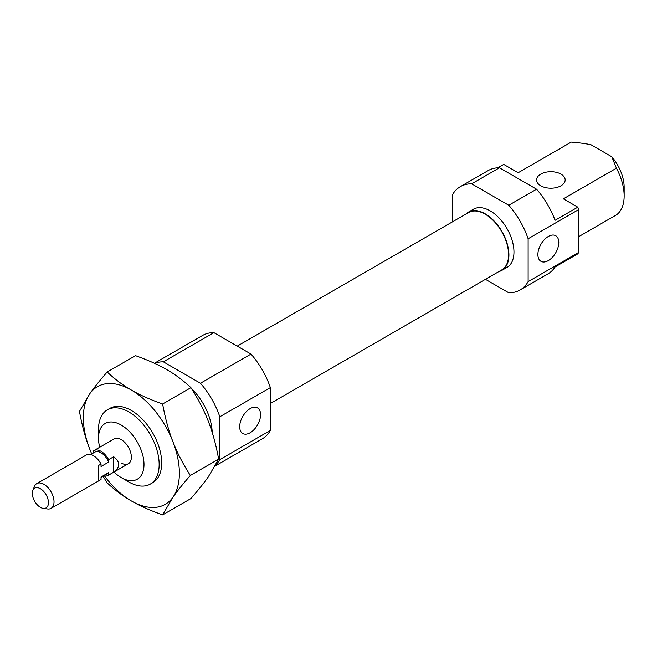 <?xml version="1.0" encoding="UTF-8"?>
<svg xmlns="http://www.w3.org/2000/svg" width="657" height="657" viewBox="0 0 657 657"><rect width="100%" height="100%" fill="white"/><g stroke="black" fill="none" stroke-linecap="round" stroke-linejoin="round"><path stroke-width="0.99" d="M154.403 363.272L202.602 335.448A59.68 34.46 60 0 1 213.895 332.656L163.355 361.835L200.459 383.253A59.68 34.46 60 0 1 219.808 416.776L219.808 459.621A59.68 34.46 60 0 1 215.71 465.008M200.459 383.253L250.999 354.074L213.895 332.656M250.999 354.074A59.68 34.46 60 0 1 270.356 387.597L219.808 416.776M219.808 459.621L270.356 430.442L270.356 387.597M270.356 430.442A59.68 34.46 60 0 1 262.291 438.819L215.135 466.043M99.7 447.269A32.168 18.568 60 0 1 98.509 438.203A32.168 18.568 60 0 1 121.249 425.071A32.168 18.568 60 0 1 143.998 464.458A32.168 18.568 60 0 1 121.249 477.59L121.249 477.59A32.168 18.568 60 0 1 113.99 472.03M93.458 452.936L93.458 450.907A14.298 8.254 60 0 1 93.885 450.62L114.104 438.95A14.298 8.254 60 0 1 121.249 439.656A14.298 8.254 60 0 1 130.595 452.254A14.298 8.254 60 0 1 128.402 463.711A14.298 8.254 60 0 1 121.249 463.004M154.633 363.378A59.68 34.46 60 0 1 163.355 361.835M191.606 388.739A42.886 24.761 60 0 1 212.211 432.478M98.509 438.203L98.509 429.448A42.886 24.761 60 0 1 107.395 409.812A42.886 24.761 60 0 1 128.838 411.939A42.886 24.761 60 0 1 156.851 449.733A42.886 24.761 60 0 1 150.281 484.094A42.886 24.761 60 0 1 128.838 481.967L121.249 477.59L128.838 481.967M250.136 408.629A14.774 8.533 -60 0 1 257.519 407.898A14.774 8.533 -60 0 1 259.786 419.733A14.774 8.533 -60 0 1 250.136 432.758A14.774 8.533 -60 0 1 242.745 433.489A14.774 8.533 -60 0 1 240.487 421.646A14.774 8.533 -60 0 1 250.136 408.629M237.226 346.124L468.597 212.54A33.129 19.127 60 0 1 485.162 214.182A33.129 19.127 60 0 1 506.802 243.377A33.129 19.127 60 0 1 501.726 269.92L270.356 403.505M560.971 174.113A14.298 8.254 180 0 1 565.16 179.952A14.298 8.254 180 0 1 556.331 187.582A14.298 8.254 180 0 1 540.752 185.791A14.298 8.254 180 0 1 536.572 179.952A14.298 8.254 180 0 1 545.392 172.331A14.298 8.254 180 0 1 560.971 174.113M452.303 221.943L452.303 195.006A59.68 34.46 60 0 1 460.368 186.629L488.167 170.574A59.68 34.46 60 0 1 499.46 167.781L536.564 189.208A59.68 34.46 60 0 1 555.058 220.309L577.799 207.177L563.361 198.841L616.43 168.2L611.823 156.785L590.988 144.754C585.937 143.661 579.351 142.783 571.22 142.101L518.151 172.742L503.714 164.398L497.792 167.814M536.564 189.208L508.764 205.255A59.68 34.46 60 0 1 528.121 238.778L578.661 209.599L578.661 252.444A59.68 34.46 60 0 1 577.799 253.865L555.058 266.997A59.68 34.46 60 0 1 547.856 273.953L520.057 290A59.68 34.46 60 0 1 508.764 292.792L485.433 279.324M611.823 156.785A32.168 18.568 60 0 1 624.15 187.245L624.15 196A42.886 24.761 60 0 1 616.43 214.888L578.661 236.692M616.43 168.2A42.886 24.761 60 0 1 624.15 196M578.661 252.444L528.121 281.623A59.68 34.46 60 0 1 520.057 290M460.368 186.629A59.68 34.46 60 0 1 471.66 183.829L499.46 167.781M577.799 207.177A59.68 34.46 60 0 1 578.661 209.599M471.66 183.829L508.764 205.255M548.34 236.463A14.774 8.533 -60 0 1 555.723 235.732A14.774 8.533 -60 0 1 557.99 247.574A14.774 8.533 -60 0 1 548.34 260.591A14.774 8.533 -60 0 1 540.949 261.322A14.774 8.533 -60 0 1 538.683 249.479A14.774 8.533 -60 0 1 548.34 236.463M528.121 238.778L528.121 281.623M465.813 214.149A33.597 19.398 60 0 1 468.359 212.137L473.418 209.222A33.597 19.398 60 0 1 490.212 210.881A33.597 19.398 60 0 1 512.156 240.487A33.597 19.398 60 0 1 507.007 267.407L501.956 270.323A33.597 19.398 60 0 1 498.942 271.53M468.359 212.137A33.597 19.398 60 0 1 485.162 213.804A33.597 19.398 60 0 1 507.105 243.402A33.597 19.398 60 0 1 501.956 270.323M40.381 507.335A11.407 6.586 60 0 1 32.85 490.344A11.407 6.586 60 0 1 40.381 488.709A11.407 6.586 60 0 1 48.314 500.913A11.407 6.586 60 0 1 43.263 508.378A11.407 6.586 60 0 1 40.381 507.335M32.85 490.344L34.476 486.361A14.298 8.254 60 0 1 36.776 483.593A14.298 8.254 60 0 1 43.92 484.308A14.298 8.254 60 0 1 53.258 496.906A14.298 8.254 60 0 1 51.074 508.354A14.298 8.254 60 0 1 47.526 508.961L43.263 508.378M93.885 450.62A14.298 8.254 60 0 1 101.038 451.334A14.298 8.254 60 0 1 108.619 459.662L108.619 462.117L101.038 466.495L101.038 464.039L98.509 465.493L98.509 480.94L101.038 479.479A14.298 8.254 60 0 1 100.603 479.758L51.074 508.354M101.038 479.479L101.038 477.015L108.619 472.638L108.619 475.101L113.669 472.186C120.338 467.037 120.338 461.887 113.669 456.738L108.619 459.662M108.619 475.101A14.298 8.254 60 0 1 108.183 475.381A14.298 8.254 60 0 1 103.831 475.832M36.776 483.593L86.305 454.997A14.298 8.254 60 0 1 93.458 455.712A14.298 8.254 60 0 1 101.038 464.039M90.658 454.545L94.78 452.172A12.508 7.219 60 0 1 101.038 452.788A12.508 7.219 60 0 1 108.619 462.117M108.619 472.638A12.508 7.219 60 0 1 107.288 473.837L101.038 477.45M113.669 472.186L113.669 456.738M103.083 476.268L107.181 482.887C115.008 490.212 123.073 496.232 131.359 500.938C139.514 505.726 149.936 510.382 162.624 514.899L190.924 498.556C198.48 489.859 204.278 482.608 208.326 476.801L218.65 459.12L190.341 475.463C182.786 463.645 176.988 452.418 172.947 441.783A67.901 39.206 -120 0 0 131.359 390.053A67.901 39.206 -120 0 0 89.779 393.765A67.901 39.206 -120 0 0 89.779 449.207L91.701 453.946M162.624 514.899L172.947 497.226A67.901 39.206 -120 0 0 172.947 441.783C168.767 431.222 165.326 418.632 162.624 404.014C149.936 399.489 139.514 394.841 131.359 390.053C123.073 385.347 115.008 379.327 107.181 372.002C99.618 380.699 93.82 387.959 89.779 393.765L79.456 411.446C82.158 426.064 85.599 438.654 89.779 449.207A67.901 39.206 -120 0 0 91.734 453.93M104.52 475.972A67.901 39.206 -120 0 0 131.359 500.938A67.901 39.206 -120 0 0 172.947 497.226C176.988 491.411 182.786 484.16 190.341 475.463M151.504 483.297A42.886 24.761 -120 0 0 161.688 463.004A42.886 24.761 -120 0 0 131.359 410.477L131.359 410.477A42.886 24.761 -120 0 0 108.692 409.147M107.181 372.002L135.482 355.659C148.17 360.184 158.583 364.84 166.738 369.628C175.033 374.334 183.089 380.346 190.924 387.671C198.48 399.489 204.278 410.715 208.326 421.351C212.507 431.912 215.948 444.502 218.65 459.12M162.624 404.014L190.924 387.671M152.802 482.632L150.281 484.094M109.916 408.35L107.395 409.812M128.402 463.711L108.183 475.381"/></g></svg>
